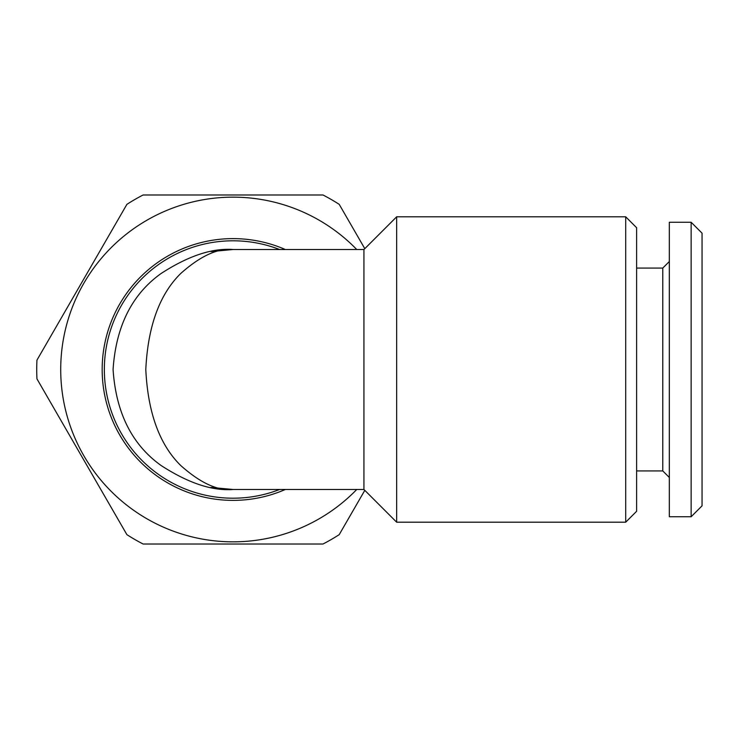 <?xml version="1.0" encoding="UTF-8"?>
<svg xmlns="http://www.w3.org/2000/svg" width="739" height="739" viewBox="0 0 739 739"><rect width="100%" height="100%" fill="white"/><g stroke="black" fill="none" stroke-linecap="round" stroke-linejoin="round"><path stroke-width="1.11" d="M285.356 489.477A130.886 130.886 0 0 1 102.167 369.5A130.886 130.886 0 0 1 285.356 249.523M356.761 489.477A172.326 172.326 0 0 1 60.718 369.5A172.326 172.326 0 0 1 356.761 249.523M364.798 490.336L339.21 534.648A196.325 196.325 0 0 1 322.989 544.015L143.107 544.015A196.325 196.325 0 0 1 126.896 534.648L36.95 378.867A196.325 196.325 0 0 1 36.95 360.133L126.896 204.352A196.325 196.325 0 0 1 143.107 194.985L322.989 194.985A196.325 196.325 0 0 1 339.21 204.352L364.798 248.664M702.05 505.836L691.141 516.746L669.331 516.746L669.331 222.254L691.141 222.254L702.05 233.164L702.05 505.836M669.331 477.477L662.781 470.937L662.781 268.063L669.331 261.523M662.781 470.937L636.612 470.937M662.781 268.063L636.612 268.063M279.638 489.477A128.706 128.706 0 0 1 104.347 369.5A128.706 128.706 0 0 1 279.638 249.523M232.157 249.523A119.977 119.977 0 0 1 233.053 249.523C217.885 247.925 200.435 255.925 180.695 273.522C159.522 294.353 147.892 326.352 145.795 369.5C147.892 412.648 159.522 444.647 180.695 465.478C200.435 483.075 217.885 491.075 233.053 489.477A119.977 119.977 0 0 1 232.157 489.477M210.975 487.435L233.053 489.477C212.195 491.075 188.205 483.075 161.065 465.478C131.948 444.647 115.949 412.648 113.076 369.5C115.949 326.352 131.948 294.353 161.065 273.522C188.205 255.925 212.195 247.925 233.053 249.523L363.939 249.523L363.939 489.477L396.658 522.196L396.658 216.804L625.702 216.804L625.702 522.196L396.658 522.196M625.702 522.196L636.612 511.286L636.612 227.714L625.702 216.804M233.053 489.477L363.939 489.477M363.939 249.523L396.658 216.804M691.141 516.746L691.141 222.254M233.053 249.523L210.975 251.565"/></g></svg>
